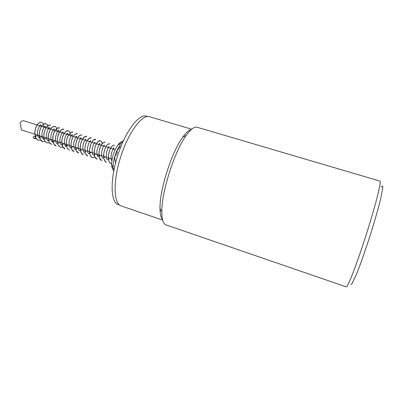 <?xml version="1.0" encoding="UTF-8"?>
<svg xmlns="http://www.w3.org/2000/svg" width="403" height="403" viewBox="0 0 403 403"><rect width="100%" height="100%" fill="white"/><g stroke="black" fill="none" stroke-linecap="round" stroke-linejoin="round"><path stroke-width="0.6" d="M112.17 159.114L21.314 129.902L20.548 124.482C18.876 121.908 22.79 120.149 24.261 120.905L24.387 120.95M117.293 152.122L116.402 151.588L117.409 151.84L116.281 155.205L115.243 155.024M147.644 116.517L146.38 116.145C139 113.49 125.388 131.267 117.651 155.669C109.823 180.045 110.629 202.422 118.175 204.533L119.424 204.961M33.867 138.602C35.529 138.274 35.817 137.473 34.718 136.204C33.031 136.506 32.739 137.302 33.837 138.592L33.867 138.602M113.646 171.426L113.112 167.613C113.057 163.628 113.848 159.145 115.485 154.158L116.381 151.689M116.588 151.18L120.87 143.312L123.509 140.511M122.245 141.665C120.96 141.765 119.535 142.838 117.978 144.879C116.266 147.191 114.8 150.133 113.581 153.704C112.251 157.754 111.616 161.401 111.666 164.656C111.752 167.225 112.291 168.922 113.283 169.749M350.897 284.473L351.925 283.823L356.514 274.171C360.705 263.799 366.513 247.13 371.793 230.234C375.742 217.373 378.78 206.583 380.9 197.858L382.85 187.032C382.734 185.672 382.185 185.723 381.193 187.173M379.969 181.113C381.691 180.992 375.576 205.409 366.136 234.954C356.715 264.509 347.567 287.954 346.227 286.855L165.965 224.874C163.28 223.922 161.9 219.655 161.83 212.074C161.341 192.498 174.6 150.954 186.332 135.277C190.78 129.141 194.377 126.461 197.117 127.237L379.969 181.113M191.218 129.59C188.836 130.134 186.02 132.663 182.755 137.171C171.743 151.8 159.507 190.156 160.011 208.462C160.056 214.023 160.893 217.716 162.515 219.544M191.657 129.207L149.508 116.719C142.183 114.079 128.562 132.038 120.754 156.661C112.86 181.259 113.56 203.787 121.061 205.878L162.656 220.109M115.177 149.689L24.261 120.905M115.691 162.399C115.686 163.008 114.094 158.792 115.263 154.943M121.021 146.289L119.626 147.13L116.402 151.583M111.863 161.059L110.996 158.711C110.996 154.697 111.757 151.342 113.273 148.657C113.802 147.256 113.888 147.427 113.53 149.17M109.591 158.283C106.714 161.512 105.762 159.311 106.75 151.684C107.873 148.4 108.629 146.647 109.022 146.425L108.87 147.694M104.946 156.792C102.664 158.767 101.858 159.588 101.501 153.336C102.271 148.969 103.188 146.198 104.266 145.025L104.231 146.224M100.317 155.306C98.166 157.397 96.735 158.052 96.906 150.692C98.397 145.523 99.314 143.1 99.662 143.408L99.612 144.763M95.713 153.825C93.713 155.77 92.08 156.691 92.191 149.352C93.007 145.538 93.904 143.13 94.881 142.133L95.012 143.307M91.123 152.349L88.982 153.659C88.176 154.011 87.658 152.43 87.416 148.909C87.773 145.03 89.521 141.241 90.302 140.582L90.433 141.856M86.559 150.878C84.821 152.198 83.91 152.566 83.819 151.981C83.32 152.546 81.905 147.438 83.98 142.012L85.718 139.085L85.864 140.41M82.011 149.417C80.504 150.611 79.653 151.014 79.462 150.636L78.676 149.765C78.147 148.239 78.081 146.123 78.479 143.408C79.95 139.307 80.817 137.398 81.074 137.68L81.33 138.975M77.487 147.966C74.736 151.06 73.502 149.201 73.779 142.395C75.416 137.67 76.363 135.579 76.63 136.123L76.807 137.539M72.978 146.516C71.155 148.636 68.46 149.15 69.271 140.491C71.9 133.474 72.389 133.539 72.303 136.113M68.49 145.07C66.863 146.284 65.941 146.657 65.729 146.188C65.251 146.672 63.498 142.546 65.21 137.196C66.843 133.484 67.024 133.756 67.346 133.408C67.558 132.824 67.714 133.257 67.82 134.698M64.017 143.634C62.646 144.712 61.78 145.105 61.422 144.818C61.095 144.873 59.508 144.062 60.097 137.861C61.573 133.66 62.52 131.67 62.949 131.887L63.357 133.282M59.573 142.204C57.931 143.831 55.211 145.322 55.468 136.99C57.755 130.305 58.903 128.602 58.914 131.877M55.14 140.778C53.76 141.841 52.864 142.224 52.445 141.927C52.012 141.856 50.501 141.05 51.04 135.055C52.642 129.252 54.47 128.658 54.133 129L54.481 130.471M50.728 139.357C48.949 140.592 47.917 140.904 47.625 140.294C46.884 140.712 45.393 134.904 47.655 130.139C49.322 127.419 49.211 127.912 49.498 127.66C49.685 127.232 49.881 127.706 50.083 129.081M46.335 137.947C44.778 139.06 43.841 139.423 43.524 139.045C43.126 139.05 41.509 138.012 42.114 132.003C43.801 126.275 45.584 125.892 45.262 126.199L45.69 127.691M41.957 136.541C40.204 137.705 39.222 138.053 39.01 137.579L38.033 136.516C37.434 134.869 37.338 132.763 37.746 130.194C39.232 126.406 40.214 124.618 40.693 124.839C40.854 124.366 41.066 124.859 41.323 126.305M37.6 135.141C36.431 136.133 35.489 136.496 34.779 136.229M36.406 138.672L33.837 138.592M41.625 122.381L39.968 122.426C38.144 123.026 36.557 125.449 35.207 129.695C33.938 137.237 37.091 140.068 38.376 140.063C36.814 140.189 35.625 138.007 34.814 133.509C34.497 128.753 37.811 121.54 41.625 122.381C42.426 122.991 43.499 122.421 43.811 127.096M48.169 128.476C47.912 123.786 46.844 124.411 46.033 123.766C45.64 123.263 42.239 123.162 39.781 130.607C39 135.086 39.353 138.254 40.834 140.118L42.773 141.488C40.678 141.438 39.534 138.607 39.348 132.99C39.776 128.592 42.567 124.411 44.033 123.963L46.028 123.766M50.451 125.157C50.022 124.688 46.849 124.587 44.37 131.595C43.453 136.118 43.715 139.383 45.156 141.398L47.196 142.924L45.373 141.665C45.005 141.73 43.081 138.138 44.149 132.466C45.67 126.945 48.577 124.975 48.748 125.247L50.451 125.157M54.919 126.557C54.45 126.104 51.428 126.013 48.954 132.698C47.932 137.347 48.148 140.718 49.594 142.813L51.644 144.36L50.425 143.695L49.297 142.355C48.456 140.435 48.138 138.153 48.35 135.504C49.408 129.625 52.335 126.723 52.758 126.864L54.919 126.557C56.077 126.406 56.752 127.973 56.959 131.257M59.352 127.973C58.44 127.136 56.868 128.235 54.642 131.267C52.138 135.645 52.597 143.02 54.153 144.365L56.098 145.805C54.148 145.715 53.035 143.09 52.758 137.932C53.055 133.368 55.836 128.764 57.322 128.225L59.352 127.973M63.835 129.358C62.923 128.366 61.231 129.746 58.767 133.499C56.793 137.65 57.1 143.906 58.425 145.493L60.581 147.256L58.848 146.062C58.48 146.032 56.773 142.904 57.488 137.74C60.309 128.23 62.299 129.479 63.835 129.358M68.354 130.794C67.805 130.401 65.276 130.365 62.928 135.912C61.226 140.138 61.84 145.876 63.125 147.226L65.09 148.712C63.533 148.808 62.43 146.606 61.78 142.123C61.755 137.635 64.228 132.426 65.825 131.418L68.354 130.794C69.094 131.605 70.001 130.28 70.278 135.473M72.872 132.214C71.941 131.323 70.344 132.572 68.082 135.972C65.88 140.274 66.193 147.135 67.593 148.591L69.608 150.173L67.78 148.843C67.361 148.863 65.704 145.12 66.863 139.408C68.46 133.867 71.235 131.988 71.341 132.29L72.872 132.214M77.411 133.64C74.172 133.469 72.016 137.07 70.943 144.44C71.492 151.599 72.993 150.752 74.142 151.664L71.91 149.639C70.656 147.115 70.721 143.483 72.107 138.748C74.439 133.252 76.877 133.252 77.411 133.64M81.98 135.076C79.396 134.199 77.275 137.499 75.618 144.974C75.749 153.059 77.512 152.153 78.706 153.125L76.389 150.944C75.225 148.269 75.371 144.596 76.827 139.922C79.074 134.773 81.391 134.688 81.98 135.076M86.559 136.521C85.733 135.484 84.116 136.904 81.703 140.783C79.673 145.211 80.066 151.805 81.411 153.15L83.28 154.606C81.572 154.475 80.535 152.203 80.167 147.78C80.257 143.02 82.947 137.705 84.434 136.96L86.559 136.521M91.138 137.957C90.373 136.955 88.806 138.325 86.438 142.063C84.524 146.193 84.554 152.47 85.748 154.178L87.884 156.097L86.323 155.024C86.041 155.165 84.247 151.906 85.154 146.218C86.459 140.612 89.008 138.098 89.32 138.244L91.138 137.957M95.808 139.428C93.128 138.667 91.028 142.188 89.521 149.992C89.945 158.142 91.546 156.621 92.509 157.593C91.204 157.497 90.217 155.845 89.542 152.646C89.048 147.805 91.748 141.201 93.38 140.143L95.808 139.428M100.423 140.884C99.586 140.199 98.236 141.181 96.382 143.831C93.894 148.153 93.813 155.936 95.209 157.462L97.143 159.094C95.546 158.948 94.549 156.832 94.161 152.737C94.156 147.841 96.886 142.138 98.352 141.352L100.423 140.884C101.254 140.924 101.808 141.886 102.09 143.77M105.087 142.35C103.395 142.244 101.218 142.486 99.078 151.664C98.8 161.019 100.765 159.538 101.808 160.606L99.521 158.233C98.468 156.183 98.861 149.805 100.79 145.886C102.836 142.717 104.266 141.539 105.087 142.35M109.777 143.826C108.135 143.765 106.054 143.745 103.798 153.211C103.596 162.782 105.505 161.054 106.473 162.117C105.208 162.177 104.261 160.374 103.621 156.707C103.329 151.553 106.306 144.964 107.797 144.279L109.772 143.826M114.482 145.302C112.533 144.944 109.974 146.909 108.452 155.588C108.583 164.379 110.291 162.621 111.193 163.643C109.551 163.694 107.188 159.744 109.223 151.689C111.324 145.362 113.782 144.793 114.477 145.302M38.774 137.438L40.255 135.992M38.376 140.063L40.804 140.078M43.146 138.834L44.607 137.393M45.227 141.488L42.773 141.488M47.201 142.924L49.665 142.904M51.952 141.629L53.367 140.209M60.586 147.256L63.1 147.186M65.321 145.856L66.646 144.476M92.509 157.593L95.153 157.361M97.264 155.85L98.307 154.656M111.666 164.656L113.112 167.613M117.978 144.879L120.87 143.312M160.011 208.462L161.83 212.074M182.755 137.171L186.332 135.277"/></g></svg>
